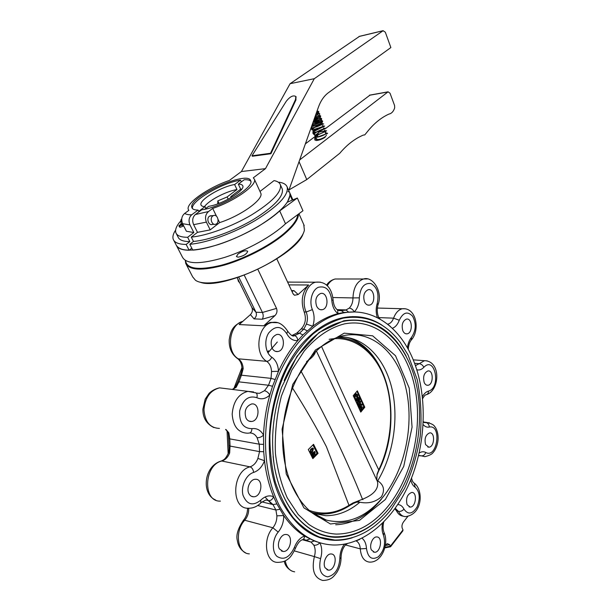 <?xml version="1.0" encoding="UTF-8"?>
<svg xmlns="http://www.w3.org/2000/svg" width="611" height="611" viewBox="0 0 611 611"><rect width="100%" height="100%" fill="white"/><g stroke="black" fill="none" stroke-linecap="round" stroke-linejoin="round"><path stroke-width="0.92" d="M297.801 214.591C297.252 219.838 292.47 226.284 283.458 233.929C268.336 246.584 242.376 259.683 221.06 265.304C198.621 270.589 186.775 269.016 185.523 260.584M238.076 257.178C243.514 256.07 246.729 254.115 247.715 251.312C245.805 250.09 242.567 250.991 237.985 254.031L236.411 256.544L238.076 257.178M249.051 493.894C245.905 488.762 250.12 479.123 255.39 479.276C263.845 478.581 261.959 497.056 253.588 496.781C251.663 496.758 250.151 495.796 249.051 493.894M302.483 539.765L311.022 542.079L313.833 545.165C316.002 545.508 318.01 544.714 319.866 542.782L314.253 540.956L304.492 536.03C296.732 531.142 289.805 524.314 283.71 515.554L276.875 503.915L273.606 496.743C269.107 485.821 266.068 473.808 264.502 460.709L263.7 451.705L263.532 435.139C264.082 421.468 266.182 408.095 269.833 395.012L272.537 386.274L278.486 371.297C283.909 359.528 290.34 349.286 297.778 340.556L302.949 334.92L312.74 326.259C320.966 320.027 329.39 315.818 338.005 313.634L343.848 312.465L354.327 311.961M279.418 548.93C276.325 543.927 280.846 533.961 285.925 534.488C293.715 534.35 290.783 552.252 283.114 551.466L279.418 548.93M325.121 567.802C322.295 563.052 326.564 553.375 331.177 553.971C338.173 553.971 335.187 570.98 328.321 570.132L325.121 567.802M371.442 549.969C368.952 545.47 372.664 536.489 376.781 536.947C383.105 536.794 380.676 552.894 374.459 552.252L371.442 549.969M407.086 504.709C405.681 498.347 407.232 494.261 411.738 492.435C417.611 492.008 415.954 507.405 410.157 507.077L407.086 504.709M425.592 444.625C424.24 438.614 425.607 434.696 429.701 432.878C435.376 432.122 434.536 447.153 428.899 447.183L425.592 444.625M424.187 382.455C422.812 376.643 424.057 372.809 427.929 370.953C433.657 369.823 433.619 384.892 427.899 385.281C426.318 385.411 425.08 384.464 424.187 382.455M402.809 330.704C401.351 324.93 402.542 321.065 406.384 319.118C412.41 317.583 413.166 333.064 407.117 333.827C405.292 334.057 403.856 333.018 402.809 330.704M364.477 301.719C362.865 295.831 364.072 291.837 368.089 289.736C374.658 287.819 376.093 304.011 369.479 305.118C367.364 305.454 365.699 304.324 364.477 301.719M316.62 306.164C314.81 300.009 316.124 295.793 320.546 293.509C327.847 291.34 329.627 308.402 322.257 309.708C319.889 310.105 318.01 308.922 316.62 306.164M272.032 348.026C270.016 341.457 271.551 336.959 276.623 334.545C284.711 332.46 286.047 350.378 277.906 351.531C275.431 351.875 273.476 350.706 272.032 348.026M322.608 518.823L323.654 518.67M228.155 453.683L227.055 431.06M233.906 388.512L241.979 367.585M280.151 507.107C263.318 475.931 260.645 427.967 273.995 387.756C287.369 347.506 314.688 319.133 341.679 313.275C372.886 306.256 401.183 327.817 414.197 362.254C427.555 397.265 425.943 443.586 410.149 481.361C394.301 518.96 364.148 546.005 332.911 544.981C311.557 543.882 293.967 531.257 280.151 507.107M352.211 537.802C346.254 539.666 340.251 540.498 334.202 540.3C313.512 539.33 296.511 527.14 283.199 503.731C256.33 457.12 270.154 371.427 308.822 336.913C319.591 326.702 330.864 320.324 342.634 317.789C356.946 314.948 370.083 317.407 382.035 325.174M257.865 269.413L276.523 308.395L262.44 312.465L255.978 312.236L251.938 307.631L237.205 277.707M276.523 308.395C277.493 311.03 276.982 313.42 274.996 315.574L263.738 325.8L239.191 324.563L250.418 314.619C252.396 312.526 252.908 310.197 251.938 307.631M291.943 291.386L293.975 290.637L298.145 294.533L294.525 295.258L292.952 293.555L276.829 258.919M263.738 325.8L269.947 322.455L274.286 322.325M298.145 294.533L308.639 284.993C302.033 292.356 300.551 301.345 304.179 311.954C306.462 318.614 305.462 324.273 301.185 328.939L296.831 333.071L291.982 335.492M244.27 275.217L262.44 312.465C263.501 315.055 263.433 317.315 262.241 319.232L254.046 318.873C256.284 317.017 256.925 314.802 255.978 312.236L238.756 277.195M384.785 547.891L390.551 546.776L389.642 544.668L387.298 543.645L385.358 545.256M294.754 335.508L299.474 333.216L296.831 333.071M301.185 328.939L303.835 329.077L306.432 324.044L312.74 326.259C314.657 320.546 314.543 315.001 312.397 309.601C308.876 301.674 311.977 290.057 318.285 287.307C325.732 285.551 330.238 289.866 331.811 300.261L333.087 299.948C332.155 290.256 327.404 280.953 315.643 282.19L320.401 282.137M394.905 508.787L396.547 510.956L398.487 511.384C400.595 511.636 402.42 510.888 403.963 509.139C402.473 506.221 400.426 504.694 397.83 504.549M246.065 418.222C243.926 411.127 245.775 406.384 251.602 403.978C260.194 402.473 260.087 420.948 251.511 421.483C249.204 421.651 247.394 420.559 246.065 418.222M337.364 309.808L345.795 310.067L349.278 308.097C351.394 308.379 353.043 309.67 354.235 311.954C357.557 308.486 359.253 303.782 359.321 297.84C360.269 287.575 364.125 282.794 370.892 283.512C377.14 287.086 379.248 293.7 377.224 303.369L378.056 304.69C376.85 308.99 377.01 313.099 378.545 317.002L378.331 318.148M403.26 516.18C400.457 515.928 398.219 514.187 396.547 510.956M249.357 553.856C237.435 553.772 234.257 531.272 244.744 520.251L272.88 527.774C262.363 539.223 265.518 562.403 277.447 562.372C281.976 562.311 285.314 561.326 287.476 559.416C289.942 558.064 292.6 554.36 295.449 548.304L294.319 547.563C289.553 557.583 283.779 560.539 277.012 556.422C271.674 551.641 272.3 538.94 278.204 532.089C281.984 527.346 283.817 521.832 283.71 515.554L276.875 515.844L275.912 510.025L279.769 509.299M261.913 501.891L272.964 504.571L268.634 500.623C270.734 500.821 272.399 499.531 273.606 496.743C269.306 494.918 265.029 496.056 260.76 500.165C252.885 506.359 246.981 504.747 243.048 495.338C240.589 486.394 246.157 474.487 253.626 472.425C258.552 470.737 262.172 466.835 264.502 460.709L257.888 458.433L259.538 451.621L263.7 451.705M228.919 445.457L230.057 446.076L229.675 452.904C227.995 457.181 225.375 459.884 221.824 461.022L250.006 466.857C252.03 467.568 253.237 469.424 253.626 472.425M226.001 429.525L228.85 432.809L229.759 438.881L259.255 444.189L257.094 437.705C259.293 437.866 261.439 437.01 263.532 435.139C260.782 430.182 256.91 428.021 251.923 428.655C243.224 428.502 239.138 422.583 239.665 410.882C242.811 399.617 248.532 395.21 256.826 397.677C257.468 395.584 257.246 394.034 256.169 393.033L255.444 392.659M256.826 397.677C261.371 399.77 265.709 398.884 269.833 395.012C268.412 392.629 266.64 391.2 264.494 390.719L268.527 385.251L238.916 381.86L236.167 387.29L232.661 389.474M271.765 357.175C270.497 359.856 268.802 361.238 266.671 361.33L238.298 358.81C241.292 360.91 242.918 364.202 243.186 368.685L241.429 375.2L271.047 378.362L271.551 371.503L278.486 371.297C278.135 364.897 275.897 360.185 271.765 357.175C265.357 353.051 263.746 340.403 268.741 332.926C275.233 325.442 281.236 325.686 286.758 333.667L287.697 331.208M337.753 310.189L341.075 310.541L338.822 310.472M390.574 546.746L402.786 530.944L403 529.89L402.29 528.362C401.587 526.323 401.985 524.2 403.459 522.008L407.736 516.516M200.271 282.267C222.114 290.637 296.243 255.497 303.163 233.669M237.725 278.769L238.343 281.205L239.795 282.962M238.343 281.205L238.924 281.205M390.528 326.61L387.672 324.227M383.7 522.115C382.769 526.292 382.906 529.813 384.12 532.67C389.115 543.515 381.936 563.052 369.296 562.089C364.019 561.31 361.009 556.904 360.284 548.869C359.994 544.852 358.611 542.201 356.144 540.934L359.803 539.345M345.33 544.057L345.009 545.508C342.496 548.815 341.182 552.856 341.06 557.644L339.846 558.645C338.945 569.093 334.874 575.165 327.633 576.853C320.737 575.432 318.392 569.36 320.584 558.63C322.318 552.588 322.073 547.311 319.866 542.782M337.096 309.64L337.578 309.991L338.005 313.634C334.339 310.816 332.277 306.363 331.811 300.261M294.319 547.563C296.656 541.552 300.047 537.711 304.492 536.03C304.454 538.283 303.667 539.544 302.132 539.818C299.65 540.834 297.427 543.645 295.464 548.25M271.551 371.503C271.292 366.883 269.665 363.484 266.671 361.33C253.786 353.937 257.811 324.693 271.941 322.547C277.784 321.18 283.061 324.113 287.766 331.338C290.905 335.439 293.12 336.86 294.418 335.599C296.373 336.103 297.496 337.761 297.778 340.556C293.211 340.984 289.538 338.685 286.758 333.667M247.654 508.192L248.715 508.703C248.799 513.11 247.478 516.959 244.744 520.251L243.438 520.297C246.172 516.937 247.547 512.896 247.562 508.184M243.186 368.685L242.025 368.38C241.956 370.579 241.353 372.909 240.222 375.368L240.154 375.528M234.662 387.878L236.167 387.29M228.445 452.942L229.675 452.904M228.85 432.809L225.581 429.449M186.317 264.571L192.686 276.905L195.482 280.266C203.715 286.185 229.599 282.137 255.604 270.131C281.633 258.17 302.369 240.772 304.393 230.164L303.766 224.573M298.489 214.079C298.405 219.456 293.578 226.215 284.016 234.364C269.558 246.462 245.248 259.033 224.374 265.09C202.348 270.948 189.479 270.413 185.752 263.486L185.301 260.446M356.251 502.173L359.887 502.219C349.278 511.201 337.944 515.692 325.869 515.715L312.695 513.339M338.708 336.89C363.217 335.989 383.861 357.03 391.521 386.923C399.136 416.908 393.828 453.942 377.743 480.781L376.918 480.17M359.887 502.219C368.212 503.907 375.383 502.105 381.394 496.819C385.106 490.289 383.891 484.943 377.743 480.781M388.336 505.893C373.222 524.528 355.892 533.922 336.34 534.09C326.709 533.579 317.544 530.356 308.838 524.421L298.244 514.561L287.3 497.942C281.404 484.683 277.447 469.905 275.431 453.591C274.652 434.245 276.646 415.075 281.396 396.088L291.821 370.136L304.263 350.966C316.681 336.546 330.032 327.534 344.306 323.922C377.14 317.353 405.536 345.108 414.365 385.228C423.247 425.409 412.99 474.961 388.336 505.893M284.168 380.531C299.23 346.804 319.102 327.045 343.794 321.256C377.972 314.497 407.17 343.115 416.274 384.128C425.424 425.248 415.029 475.916 389.742 507.733C374.123 527.056 356.083 536.756 335.622 536.84C305.508 536.725 277.463 503.708 273.094 456.44M343.794 321.256C351.577 319.652 359.108 319.782 366.394 321.653M384.915 513.316C370.159 529.347 353.685 537.336 335.5 537.298C328.985 537.084 322.639 535.572 316.467 532.754M335.5 537.298C307.287 536.794 280.724 507.901 274.049 464.085C270.688 438.247 273.186 412.7 281.541 387.443L296.984 356.312L319.064 332.506L343.703 320.813C370.61 316.888 391.43 328.672 406.178 356.167M315.192 452.079L314.856 454.408L313.97 454.79L313.382 456.364L312.565 456.807L311.587 456.027L311.885 453.37L313.069 452.988L314.337 451.445L315.192 452.079L314.23 451.911L314.421 452.552M312.565 458.067L317.017 453.186L312.924 444.945M310.877 449.116L312.442 447.985L313.466 448.611L312.412 452.087L310.747 453.209L309.853 452.568L310.877 449.116M318.048 453.37L313.55 444.312L308.295 449.551L312.84 458.624L318.048 453.37L317.017 453.186M300.772 370.717C325.739 415.892 346.307 458.731 362.483 499.24L352.906 502.99L348.988 505.335L326.396 446.656C316.452 427.364 305.11 407.751 292.379 387.809M377.392 481.453L324.624 368.601M376.735 479.146L377.14 480.903L376.735 479.146L377.071 474.182L378.759 469.912C361.796 434.979 342.718 393.812 321.523 346.406M364.798 407.247L357.351 390.849L353.234 395.676L360.765 412.112L364.798 407.247L364.164 407.163L356.954 391.307M378.927 470.21C396.417 434.36 394.675 385.289 374.398 358.267C364.431 344.848 351.989 337.914 337.073 337.463M351.814 504.526L353.28 503.456M311.297 512.285C324.051 515.829 336.539 513.79 348.766 506.168L352.7 503.731L352.906 502.99M378.866 470.34L378.759 469.912C392.102 441.913 394.408 406.109 384.678 378.812C374.91 351.615 353.105 334.752 329.13 339.334M377.071 474.182L376.804 479.391M308.876 510.277C322.425 515.165 335.798 513.523 348.988 505.335L348.766 506.168M358.749 500.684L358.947 501.203L352.814 503.67M358.077 406.124L358.481 405.811M359.161 405.284L360.803 404.016L361.765 404.138L362.132 404.94L360.421 408.301L363.033 406.918L360.864 407.43M362.629 408.858L364.164 407.163M354.029 397.356L354.938 394.255L356.007 393.629L355.067 393.522L355.594 393.583M356.007 393.629L357.626 394.775L357.847 397.31L356.228 397.051L355.709 394.721M355.297 400.075L357.779 397.394L358.749 397.501L359.711 399.625L359.153 400.236L358.206 400.121M359.153 400.236L358.542 398.891L357.939 399.548L358.558 400.885L357.993 401.496L356.771 400.816M356.496 402.664L357.702 402.076M357.779 402.084L357.962 401.488M358.52 400.816L359.131 400.732M358.848 407.827L359.153 407.232M359.871 410.103L360.398 409.309M357.847 397.31L357.191 397.158L357.045 395.348L356.007 394.63L355.297 395.042L354.876 397.708L355.938 398.525L355.77 399.533L354.846 399.105M354.938 394.255L354.487 394.21M355.77 399.533L355.006 399.441M357.045 395.348L356.076 395.233M357.191 397.158L356.228 397.051M355.655 400.854L358.749 397.501M357.993 401.496L357.382 400.152L356.022 401.633M358.84 403.474L358.077 403.237L358.42 404.803L358.84 403.474L357.985 403.367M360.1 402.053L359.543 401.977L359.711 403.077L360.1 402.053L359.535 401.985M357.13 404.039L357.672 402.512L358.741 402.221L359.222 401.152L359.818 400.816L360.673 401.465L360.36 403.665L359.551 403.993L359.016 405.46L357.893 405.719M357.672 402.512L356.702 402.397M359.222 401.152L358.397 401.053M359.978 402.916L359.39 402.848M357.893 404.268L357.924 403.489M358.703 404.642L358.023 404.558M358.374 406.766L361.765 404.138M359.329 408.896L360.864 405.903L358.726 407.56M360.291 411.043L362.025 408.446L359.688 409.691M363.033 406.918L363.392 407.713L360.643 411.837M314.169 453.82L313.886 454.233L314.856 454.408M313.886 454.233L313.275 454.592M312.74 455.714L312.412 456.188L313.382 456.364M312.412 456.188L311.938 456.539M313.978 453.813L312.817 453.438L313.069 452.988M311.335 455.332L312.519 455.691M313.42 452.369L314.253 452.514L314.107 453.836L314.253 452.514M312.817 453.438L313.787 453.614M313.183 452.552L313.947 452.69M313.031 455.531L313.176 454.294L312.664 453.927L312.206 455.34L313.031 455.531M311.305 455.18L312.206 455.34M311.503 453.95L312.336 454.095M312.221 448.046L313.466 448.611M312.496 448.436L312.702 449.1M311.74 451.59L311.45 451.919L312.412 452.087M311.45 451.919L310.121 452.957M311.648 448.886L310.571 449.467M312.015 451.292L312.863 449.299L312.465 449.024L311.274 449.917L310.472 451.888L310.953 452.117L312.015 451.292M309.632 451.735L310.472 451.888M310.342 449.757L311.274 449.917M293.326 335.737L293.769 335.447M290.088 195.207L292.272 200.141L290.088 195.176L287.391 202.188L297.336 198.01L302.941 210.757L285.505 223.756C272.514 236.136 247.218 250.212 224.611 257.422C200.576 264.471 186.538 264.403 182.49 257.223L176.732 246.08M285.505 223.756L279.701 210.91C266.511 223.145 240.994 237.228 218.28 244.591C194.138 251.816 180.115 251.969 176.197 245.049L173.799 240.413M297.336 198.01L279.701 210.91M288.01 191.724L289.156 191.64M278.822 182.574L279.288 182.215C283.649 182.895 286.292 184.537 287.223 187.142C288.644 195.215 278.097 206.266 255.574 220.319C234.059 233.089 206.457 243.063 189.807 244.27L192.778 250.12C209.436 249.021 236.961 239.122 258.384 226.337C280.808 212.261 291.271 201.134 289.79 192.939L289.507 192.305M315.612 138.98L316.139 139.4C318.01 139.804 320.638 139.277 324.029 137.803L325.128 137.246C322.218 139.171 319.278 140.255 316.315 140.515L315.062 140.087C314.405 139.95 314.696 139.002 315.94 137.238M325.724 133.71L326.87 133.946M314.581 133.771L314.153 134.42C315.238 131.884 324.166 128.043 324.861 129.097L324.846 129.081M313.619 131.388L313.16 132.06C315.666 129.295 318.942 127.478 322.998 126.599M312.649 128.997L312.168 129.708C314.634 126.966 317.911 125.14 321.989 124.224M311.358 127.019C314.039 124.392 317.246 122.666 320.981 121.849M321.989 122.047C320.531 124.018 317.071 125.446 311.61 126.324M313.008 122.383L319.958 119.466M314.314 118.717L318.934 117.075M317.621 111.462L316.513 112.523L317.621 111.462L316.994 111.171M315.207 116.189L318.606 113.883L317.117 113.707M319.599 116.304L319.66 116.311C319.209 117.144 317.338 118.183 314.054 119.443C317.361 118.213 319.209 117.159 319.599 116.304L318.163 116.098M312.969 122.498C317.285 121.199 319.82 119.939 320.584 118.717L319.209 118.481M321.569 121.009L321.623 121.138C321.493 122.215 318.278 123.59 311.984 125.255C316.987 124.224 320.179 122.849 321.569 121.123L320.24 120.863M311.182 127.523C313.474 128.585 322.593 124.812 322.547 123.521L321.279 123.239M311.663 129.501L312.137 129.891C314.352 131.021 323.54 127.241 323.525 125.919L322.31 125.606M312.649 131.869L313.145 132.281C315.375 133.397 324.494 129.654 324.502 128.31L323.326 127.974M313.611 134.168L314.146 134.664C316.406 135.772 325.449 132.052 325.48 130.693L324.342 130.334M314.596 136.528L315.146 137.032C317.415 138.139 326.396 134.451 326.45 133.076L325.358 132.694M316.399 138.521L315.895 139.277M316.475 138.521L317.369 139.591M320.416 139.087C324.097 137.719 326.075 136.429 326.343 135.207L326.312 135.146M324.785 131.502L322.333 131.51M318.14 133.129L315.696 134.832M316.964 136.009L317.766 135.856M288.56 190.158L306.768 179.581L339.762 153.285C346.926 144.769 354.785 138.697 363.331 135.077L364.752 134.901L367.051 132.106C373.657 123.728 380.951 117.724 388.94 114.081L390.116 113.745C392.201 112.814 393.721 110.851 394.675 107.872L394.576 105.512L390.024 93.216L388.069 91.826L299.665 159.937M370.106 95.056L325.663 128.463M313.901 137.391L305.378 143.852M306.768 179.581L299.054 161.655M241.33 181.895L240.513 180.153L234.624 184.545L236.969 189.547L227.132 196.948L217.822 200.889L217.73 203.868M204.509 206.617C208.611 200.477 226.291 191.212 236.969 189.547M205.892 208.42L205.021 206.633L198.712 211.337L198.079 210.062L191.701 214.805C188.906 217.417 188.333 220.785 189.983 224.909L182.559 223.695L186.386 231.241L193.832 232.554L189.983 224.909M234.624 184.545C221.182 186.607 198.575 200.232 201.034 204.968C201.431 206.029 202.76 206.579 205.021 206.633M181.666 220.059L180.902 220.113L181.07 223.809L182.567 223.71C180.971 219.402 181.696 215.966 184.728 213.392L188.845 210.352L188.325 209.489C185.492 203.394 208.382 187.485 229.278 180.497L241.414 171.538L290.088 83.699L359.574 36.316M251.976 155.797L270.513 153.269L295.541 99.478L295.785 96.485C293.219 94.972 290.049 96.553 286.284 101.227L251.976 155.797L252.404 156.24L270.94 153.728L295.938 99.944L295.915 96.637M281.961 188.31L282.343 189.166C283.641 196.543 274.041 206.633 253.534 219.441C233.96 231.088 208.825 240.23 193.488 241.437L191.289 237.099L197.49 232.356L210.199 229.881L219.616 222.61C241.2 215.698 263.906 199.171 260.782 193.198L260.538 192.664M259.988 191.457L274.056 180.596C277.539 181.276 279.662 182.697 280.426 184.866C281.686 192.152 272.025 202.195 251.449 214.988C231.813 226.628 206.625 235.823 191.289 237.099M197.49 232.356L193.641 224.672C191.991 220.533 192.564 217.149 195.36 214.53L201.745 209.764C220.38 207.725 254.627 187.264 250.724 180.825C248.104 169.598 187.096 197.513 191.953 207.74C192.557 209.298 194.596 210.077 198.079 210.062M250.823 181.276C249.739 180.092 247.539 179.581 244.209 179.741L238.321 184.155L240.665 189.173L241.719 189.204M240.513 180.153C222.289 182.658 190.349 201.347 192.465 208.572M191.793 248.173L189.127 250.243L186.149 244.423L189.83 241.597C183.185 241.559 179.26 240.024 178.053 236.992L176.358 233.7M189.83 241.597L187.638 237.282C180.993 237.274 177.075 235.777 175.892 232.791C174.845 229.713 176.526 225.696 180.932 220.739M189.807 244.27L193.488 241.437M186.149 244.423C178.886 244.377 174.593 242.704 173.28 239.397C172.371 236.908 173.15 233.799 175.617 230.072M189.127 250.243C181.857 250.143 177.549 248.41 176.197 245.049M288.491 190.006L289.171 189.463L318.438 107.108C320.775 100.67 324.135 95.843 328.512 92.628L390.872 47.559L385.312 32.169L383.074 30.733L314.291 78.689L265.48 168.644L253.305 177.816L254.39 179.237C257.391 184.934 234.387 201.317 212.697 208.404L208.565 211.521C205.51 214.155 204.777 217.684 206.365 222.114L210.199 229.881M187.638 237.282L193.832 232.554M183.521 226.009L180.268 227.254L179.504 227.048L178.878 225.818L181.085 223.916M238.321 184.155C240.856 184.125 242.346 184.69 242.781 185.843C245.454 190.388 222.152 204.502 208.695 206.319L204.807 209.229M240.665 189.173L230.821 196.605L230.836 197.773M219.616 222.61L218.096 219.494M216.508 216.233L212.697 208.404M265.48 168.644L241.414 171.538M314.291 78.689L290.088 83.699M270.513 153.269L270.94 153.728M228.216 199.224L227.132 196.948M219.028 203.387L217.822 200.889M182.284 225.154L178.878 225.818M181.154 224.229L179.901 225.268L181.994 224.955M179.642 226.024L180.268 227.254M180.344 224.703L180.688 225.375M211.727 215.714L209.428 216.233C205.999 218.555 208.786 226.032 212.46 224.405L214.217 224.298M212.758 215.989C209.321 218.326 212.116 225.826 215.79 224.199C220.082 222.824 217.676 213.751 213.483 215.584L212.758 215.989M182.949 224.474L181.452 224.573L183.842 226.238M181.711 218.99L181.223 219.349L181.681 219.318M180.902 220.113L181.223 219.349M181.452 224.573L181.07 223.809M339.846 558.645C339.892 553.26 341.358 548.464 344.253 544.248M362.056 538.253C364.706 540.353 366.172 543.767 366.478 548.502C367.944 557.721 371.916 560.47 378.385 556.743C384.212 550.587 385.9 543.4 383.448 535.19C382.012 531.799 381.684 527.851 382.455 523.352M413.807 482.866L414.327 483.209L415.113 487.173C419.803 491.656 420.467 498.24 417.099 506.916C412.463 514.21 408.087 514.951 403.963 509.139M415.113 487.173C412.998 485.791 411.547 483.354 410.768 479.864M419.169 453.049C421.46 451.537 423.66 451.353 425.768 452.476C437.331 458.96 442.081 424.286 429.289 427.058C426.967 427.501 424.92 426.661 423.14 424.546M422.407 396.661C424.087 393.621 426.111 391.766 428.487 391.093C428.426 393.324 427.517 394.561 425.768 394.805C424.989 395.08 423.935 396.348 422.613 398.616M416.824 369.777C419.314 370.403 421.643 369.586 423.835 367.318C435.093 355.35 441.318 387.886 428.487 391.093M407.422 347.865C407.919 343.512 409.294 339.999 411.547 337.318L411.226 340.106C409.546 342.183 408.56 345.276 408.263 349.37M392.369 328.298C395.409 327.137 397.708 324.456 399.266 320.248C403.123 312.305 407.56 310.961 412.593 316.208C416.389 323.479 416.038 330.513 411.547 337.318M377.361 317.651C375.834 312.992 375.788 308.234 377.224 303.369M254.046 318.873L250.418 314.619M274.996 315.574L262.241 319.232M294.258 335.584L291.829 335.439M307.234 330.826L303.835 329.077L299.474 333.216L302.949 334.92M304.179 311.954L306.172 312.022C307.738 315.918 307.822 319.927 306.432 324.044M395.256 508.299L398.487 511.384C400.251 514.775 402.611 516.524 405.574 516.623C422.988 514.325 423.4 489.747 414.327 483.209C413.128 482.667 412.188 480.933 411.524 478.001M348.491 311.992L346.17 310.105L341.259 310.556C340.403 310.732 338.349 310.609 337.578 309.991C335.042 308.219 333.545 304.874 333.087 299.948M332.85 297.542L352.975 297.916C352.929 302.208 351.692 305.599 349.278 308.097M359.321 297.84L352.975 297.916C353.441 287.72 356.946 281.411 363.499 278.99L367.379 278.937M327.267 285.811C329.321 282.106 331.941 279.83 335.126 278.998L339.212 278.998M378.873 317.613L393.576 318.163C392.308 321.531 390.421 323.517 387.932 324.12L387.504 324.097M399.266 320.248L393.576 318.163C395.607 312.832 398.525 309.685 402.344 308.738L405.551 308.792M414.594 363.301L419.268 363.667L415.427 365.577M423.835 367.318C422.85 365.248 421.323 364.026 419.268 363.667L424.469 360.689L427.272 360.872M423.828 422.277L426.027 422.575L424.202 422.529M429.289 427.058C429.082 424.569 427.99 423.079 426.027 422.575L429.403 422.774M423.538 422.025L426.806 422.461C433.963 424.225 434.07 425.661 435.75 427.975C437.484 431.221 438.263 434.979 438.102 439.248C437.797 443.533 436.59 447.382 434.49 450.788C432.55 453.217 432.298 454.721 424.889 456.677L421.399 455.859C423.431 455.943 424.889 454.813 425.768 452.476M418.963 455.455L421.399 455.859L418.558 455.691M345.498 544.951L360.284 548.869L366.478 548.502M341.06 557.713C341.03 563.067 339.601 568.016 336.768 572.553C333.614 576.555 331.361 580.32 322.715 580.45C314.207 577.991 311.427 570.04 314.367 556.606L320.584 558.63M294.357 550.893L314.367 556.606C315.62 552.245 315.444 548.426 313.833 545.165M294.685 571.827C289.713 571.102 286.567 567.428 285.245 560.806M304.232 539.505L311.022 542.079L314.253 540.956M257.697 505.518L275.912 510.025L272.964 504.571L276.875 503.915M276.875 515.844C276.951 520.381 275.622 524.36 272.88 527.774L278.204 532.089M261.118 502.616L265.8 500.004L268.634 500.623M260.76 500.165L260.721 503.036C257.147 506.557 253.091 508.291 248.547 508.23C230.591 509.406 231.928 470.89 250.006 466.857C253.573 465.658 256.2 462.855 257.888 458.433M220.426 501.112C202.524 502.12 203.807 464.834 221.824 461.022L221.388 460.977C223.359 459.846 225.184 459.999 228.476 452.858C229.026 451.254 229.171 448.802 228.926 445.511L228.629 438.347M227.727 432.168C228.155 432.229 228.453 434.306 228.629 438.393L229.759 438.881L230.057 446.076L259.538 451.621L259.255 444.189L263.425 444.38M249.838 432.947C252.946 432.985 255.367 434.566 257.094 437.705M251.923 428.655C251.793 431.519 250.77 433 248.86 433.092L247.646 433.207C238.29 432.855 233.135 426.509 232.18 414.151C233.249 401.542 238.473 393.942 247.86 391.361L253.611 391.934M219.418 428.403C210.092 428.021 204.952 421.842 203.975 409.874C205.021 397.669 210.222 390.33 219.57 387.855L225.826 388.627M264.494 390.719L259.469 393.354L256.2 393.056M275.019 379.484L271.047 378.362L268.527 385.251L272.537 386.274M232.34 389.436L235.12 387.443L237.725 381.974L238.916 381.86L241.429 375.2L240.222 375.368L237.679 382.096M269.947 322.455L277.516 322.7M242.804 321.371C231.76 325.61 230.5 332.224 229.194 339.792C228.904 347.911 231.569 354.09 237.19 358.336L238.298 358.81C225.772 351.799 229.087 324.342 242.75 321.417M312.397 309.601L306.172 312.022C300.971 300.94 306.401 284.092 315.643 282.19L287.628 282.114M287.575 282.007L292.173 282.129M288.911 284.879L308.639 284.993M384.945 547.273L390.383 546.203L403 529.89M291.584 290.615L293.975 290.637M385.312 545.524L389.642 544.668M320.172 537.756L323.188 538.26M355.472 316.979L352.509 316.597M310.602 533.464L313.817 534.633M345.75 317.674L342.366 317.842M315.864 515.447L317.01 515.188M265.021 497.018L271.811 504.289M268.527 350.806L267.534 352.119M384.12 532.67L383.448 535.19M343.848 312.465L341.259 310.556L346.628 309.937L337.119 309.655M306.546 540.132L309.853 539.024M243.163 520.61L243.438 520.297C237.916 528.53 235.892 535.282 237.343 540.552C238.198 546.203 240.925 550.282 245.538 552.787M220.472 461.236L221.388 460.977C203.807 465.712 201.027 494.024 215.645 500.019M324.349 519.037L323.509 519.167M323.525 518.602L322.448 518.762M316.773 515.096L315.688 515.348M314.772 514.011L326.434 520.129C301.032 513.309 281.022 477.107 282.71 434.184C284.191 391.284 307.081 350.928 333.27 339.052C364.034 325.021 394.194 346.437 404.619 383.257C415.22 420.055 406.353 468.24 382.83 497.27C366.073 517.364 347.277 524.986 326.434 520.129L312.412 513.133M385.35 499.508L359.489 520.381L330.429 523.994L303.919 507.878L286.215 473.945L282.076 429.235L292.768 384.38L315.406 350.011L344.184 333.155L372.664 335.821L395.523 355.755L409.24 388.176L412.066 427.165L403.734 466.399L385.35 499.508M341.32 318.087L343.176 318.155C366.126 314.497 385.136 322.547 400.205 342.305L408.041 354.915L417.229 379.645C420.926 398.059 421.911 417.015 420.192 436.514C417.191 454.79 411.982 472.082 404.551 488.372L390.78 509.948C374.642 529.989 355.976 540.025 334.767 540.055L319.851 537.206C310.182 533.052 301.299 526.545 293.204 517.677C285.765 507.542 279.762 495.567 275.194 481.766C271.605 467.155 269.841 451.735 269.894 435.513C271.315 411.05 277.6 387.091 287.819 366.623C295.258 353.738 303.69 342.832 313.099 333.904C322.868 326.289 332.888 321.042 343.176 318.155C351.21 316.467 358.985 316.582 366.508 318.491M320.385 537.39L317.315 536.71M349.545 316.758L352.746 317.002M381.379 499.24C368.043 515.455 352.807 523.971 335.676 524.773M377.361 481.376L377.56 481.819C378.713 488.96 373.688 494.765 362.483 499.24L362.911 499.691M306.577 361.544C311.847 358.099 314.871 354.701 315.643 351.34M292.883 199.881L289.499 192.236L292.875 199.881M387.84 91.971L369.411 95.278M295.541 99.478L295.938 99.944M206.365 222.114L193.641 224.672M195.36 214.53L208.565 211.521M383.074 30.733L358.993 36.5M184.728 213.392C186.134 214.392 188.455 214.866 191.701 214.805M292.738 335.386L294.746 335.508M326.564 285.177C328.413 282.099 331.261 280.037 335.126 278.998L363.499 278.99C372.511 275.844 383.028 291.34 378.11 304.522M377.369 308.043L402.344 308.738C416.19 307.272 420.246 329.52 411.615 339.655M415.388 365.485L415.984 365.531L415.457 365.684M413.235 359.848L424.469 360.689C441.203 361.04 439.821 390.039 426.814 394.53M424.057 422.445L425.546 422.644L423.278 421.758M213.903 427.585C206.411 423.881 202.745 417.741 202.898 409.156L205.181 399.166L209.168 393.232C212.269 390.398 215.736 388.611 219.57 387.855L247.86 391.361L256.017 392.926M339.808 313.206L341.679 313.275M323.112 538.238L320.065 537.718M277.906 351.531L275.469 351.34M251.511 421.483L248.967 421.086M253.588 496.781L251.358 496.247M283.114 551.466L281.35 550.954M328.321 570.132L326.908 569.712M374.459 552.252L373.245 551.932M410.157 507.077L409.034 506.84M428.899 447.183L427.776 447.008M427.899 385.281L426.699 385.167M407.117 333.827L405.735 333.759M369.479 305.118L367.807 305.072M322.257 309.708L320.195 309.647M380.065 319.095L378.545 317.002M347.308 543.645L345.284 545.165M303.003 539.551L303.988 539.482M291.584 570.934C287.361 568.451 284.932 565.221 284.306 561.257M237.671 358.649C240.26 360.612 241.712 363.858 242.025 368.38M293.181 293.99L294.525 295.258M291.913 291.317L292.386 291.325M304.225 225.612L298.962 213.728M315.65 515.317L316.651 515.081M267.931 352.875L277.318 342.015M377.56 481.819L377.14 480.903M324.64 368.632L316.361 350.89M346.773 337.318C389.459 348.843 404.039 422.927 377.865 472.532M314.948 514.874L316.849 515.104M378.919 470.256C396.44 434.398 394.729 385.426 374.398 358.267M378.896 470.31L377.17 474.533M358.856 400.694L359.818 400.816M357.336 402.03L358.306 402.153M312.664 453.927L311.694 453.752M310.678 452.102L309.884 451.957M312.465 449.024L311.495 448.856M325.128 137.246C321.31 139.102 318.308 139.82 316.139 139.4M325.22 132.488L327.618 133.351L314.52 138.124L319.118 132.045L326.61 130.739L315.398 136.154L313.351 133.259L325.541 128.165L312.939 133.572L313.726 129.517L324.678 126.042L314.085 131.357L311.289 128.661L323.723 123.857L310.755 128.73M312.313 124.346C319.171 120.382 321.447 120.359 321.989 120.611L322.692 121.177L322.127 122.551C320.065 124.316 316.521 125.667 311.511 126.607M313.68 120.489C319.935 117.648 320.79 118.114 321.05 118.229L321.669 118.671L321.447 119.802C320.66 120.856 317.659 122.246 312.45 123.964M314.917 117.014C324.082 114.417 318.965 116.586 320.676 116.266L319.988 117.892L313.489 121.031M316.055 113.806C321.142 112.737 319.118 114.104 319.767 114.066L319.316 115.166L314.612 117.862M317.078 110.927L318.728 111.492L318.766 112.019C317.972 112.775 320.47 111.141 315.834 114.44M317.735 109.079L317.277 110.377M315.139 136.765L315.505 136.2M324.586 131.38L325.831 131.464M314.848 133.488C314.543 132.816 323.486 128.119 324.899 129.051M313.886 131.105C314.978 129.471 322.906 125.835 323.929 126.668L323.891 126.721M312.924 128.715C314.734 126.622 322.188 123.491 322.959 124.285L322.913 124.339M311.373 126.981L311.679 126.599M311.954 126.324C312.519 125.087 320.867 121.039 321.989 121.902L321.944 121.956M313 122.406C316.658 120.298 319.332 119.336 321.019 119.504L320.958 119.565M314.298 118.755C317.384 117.335 319.293 116.793 320.042 117.106L319.981 117.167M315.49 115.403L317.919 114.677M316.903 112.271L318.01 112.355M315.223 116.159L318.606 113.883M312.977 122.483C317.239 121.184 319.797 119.932 320.645 118.725L320.584 118.717M311.182 127.531C312.519 128.7 322.165 125.11 322.593 123.537L322.547 123.521M312.137 129.899C312.473 131.182 322.379 128.043 323.57 125.935L323.525 125.919M313.145 132.281L317.002 132.068C321.187 130.785 323.7 129.54 324.54 128.325L324.502 128.31M314.146 134.664C315.123 135.909 324.838 132.495 325.51 130.716L325.48 130.693M315.146 137.032L319.24 136.765C323.295 135.482 325.709 134.26 326.48 133.091L326.45 133.076M315.322 135.749L315.933 137.208M324.884 131.655L325.785 133.862M388.069 91.826L369.64 95.14M295.785 96.485L296.182 96.95M289.79 192.939L287.223 187.142M282.343 189.166L280.426 184.866M192.19 208.221L191.953 207.74M383.204 30.657L359.115 36.423M254.39 179.237L260.782 193.198M213.483 215.584L210.153 215.828"/></g></svg>
